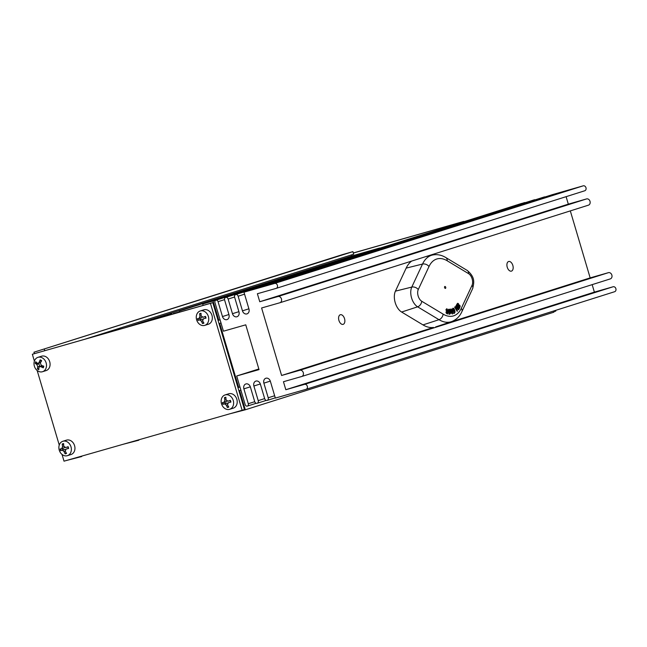 <?xml version="1.0" encoding="UTF-8"?>
<svg xmlns="http://www.w3.org/2000/svg" width="647" height="647" viewBox="0 0 647 647"><rect width="100%" height="100%" fill="white"/><g stroke="black" fill="none" stroke-linecap="round" stroke-linejoin="round"><path stroke-width="0.97" d="M238.913 390.788L240.894 390.165L238.913 390.796M237.967 387.602L239.956 386.995M221.007 323.007L219.018 323.613L220.999 322.982M218.071 320.419L220.053 319.812M34.372 353.618L33.951 352.203L342.514 254.603L352.898 251.634L353.658 254.198L85.938 338.874M351.596 254.845L351.928 255.953M521.668 203.506L202.697 303.985L203.118 305.392M229.612 413.862L245.302 409.794L553.864 312.194L553.525 311.037M218.767 320.216L213.081 301.017L521.644 203.425M245.302 409.794L239.616 390.602M138.749 439.823L152.393 435.924M138.862 440.203L123.173 444.271M81.635 456.143L95.279 452.245M81.748 456.523L66.059 460.591M33.951 352.203L352.898 251.634M44.336 349.234L44.756 350.642M172.498 430.182L201.718 421.836M238.67 387.399L219.713 323.411M213.081 301.017L202.697 303.985M34.388 361.139L32.35 354.257L210.445 303.37L242.115 410.287L64.021 461.174L62.023 454.429M59.257 445.087L37.154 370.48M242.115 410.287L244.469 409.543L212.798 302.626L32.35 354.257M212.798 302.626L210.445 303.37M553.727 311.741L555.797 311.086L555.595 310.39M463.77 221.411L353.294 252.977M353.319 253.042L461.343 222.18M347.455 257.668L353.949 255.816L347.496 257.805M340.443 259.892L346.938 258.032L340.484 260.021M319.408 266.54L325.894 264.688L319.448 266.677M312.396 268.764L318.882 266.904L312.428 268.893M298.364 273.196L304.858 271.344L298.404 273.325M308.101 270.414L314.596 268.562L308.142 270.551M305.384 270.98L311.87 269.128L305.416 271.109M354.467 255.452L360.961 253.6L354.507 255.581M364.204 252.67L370.699 250.818L364.245 252.799M333.431 262.108L339.918 260.256L333.472 262.237M270.317 282.068L276.803 280.216L270.357 282.205M263.305 284.284L269.791 282.432L263.345 284.421M242.261 290.94L248.755 289.088L242.302 291.077M235.249 293.164L241.743 291.304L235.29 293.293M221.225 297.596L227.72 295.744L221.266 297.725M230.963 294.814L237.449 292.962L231.003 294.943M228.237 295.38L234.732 293.52L228.278 295.509M277.328 279.852L283.823 278L277.369 279.981M287.066 277.07L293.552 275.218L287.106 277.199M256.293 286.508L262.779 284.648L256.333 286.637M193.178 306.468L199.664 304.616L193.218 306.597M186.166 308.684L192.652 306.832L186.199 308.821M165.122 315.34L171.617 313.488L165.163 315.469M158.111 317.556L164.605 315.704L158.151 317.693M144.087 321.996L150.573 320.144L144.127 322.125M153.824 319.214L160.31 317.362L153.865 319.343M163.554 316.432L170.048 314.579L163.594 316.561M173.291 313.649L179.785 311.797L173.331 313.779M151.099 319.78L157.593 317.92L151.139 319.909M200.19 304.252L206.676 302.4L200.23 304.381M209.927 301.47L216.413 299.618L209.96 301.599M179.146 310.908L185.64 309.048L179.187 311.037M379.66 248.019L352.437 255.791L125.567 327.552M37.663 363.323A3.736 3.017 72.4 0 0 37.639 363.501A1528.287 553.379 -166.3 0 0 35.747 363.493L35.261 363.339A13.029 4.715 13.7 0 0 36.855 364.463L37.761 366.825A13.029 5.58 123 0 0 37.389 368.879L37.647 368.426A4.715 3.809 72.4 0 0 38.828 369.13M37.389 368.879A5.192 4.205 -107.6 0 0 38.82 369.68A13.029 6.009 -64.6 0 1 38.957 367.496L39.693 366.566L40.85 366.695A13.029 5.435 20.4 0 0 43.26 367.803L42.985 367.536A4.715 3.809 72.4 0 0 43.139 367.213A4.715 3.809 72.4 0 0 43.454 366.097M40.187 360.266A4.715 3.809 72.4 0 1 41.068 360.678A4.715 3.809 72.4 0 1 41.457 360.945A3.736 3.017 72.4 0 0 41.084 360.816A1528.287 726.662 -64.2 0 0 40.187 360.266L40.195 359.853A13.029 6.195 115.8 0 0 39.168 362.32L38.222 363.315L37.275 363.113A13.029 5.249 -159.1 0 1 35.763 361.722A5.192 4.205 -107.6 0 0 35.261 363.339M43.26 367.803A5.192 4.205 -107.6 0 0 43.761 366.194A13.029 4.537 -165.8 0 1 41.271 365.353L40.357 362.983A13.029 5.394 -57.5 0 1 41.626 360.654A5.192 4.205 -107.6 0 0 40.195 359.853M37.639 363.501L38.828 363.816L39.75 366.218L39.079 367.245M39.693 366.566L42.006 365.79L43.341 366.687M41.084 360.816L41.157 361.705M46.147 367.828A7.538 6.098 72.4 0 1 42.524 371.718A7.538 6.098 72.4 0 1 34.437 366.372A7.538 6.098 72.4 0 1 37.979 357.338A7.538 6.098 72.4 0 1 44.594 359.861A7.538 6.098 72.4 0 1 46.147 367.828M37.979 357.338L41.57 356.206A7.538 6.098 72.4 0 1 48.177 358.721A7.538 6.098 72.4 0 1 49.738 366.687A7.538 6.098 72.4 0 1 46.115 370.585L42.524 371.718M60.624 448.889A4.715 3.809 72.4 0 0 61.125 450.555L62.152 450.158L64.061 451.477A13.029 7.724 78.5 0 0 65.121 453.822L65.104 453.312A4.715 3.809 72.4 0 0 66.293 453.021M65.121 453.822A5.192 4.205 -107.6 0 0 66.544 453.41A13.029 7.562 -110.3 0 1 65.25 451.137L66.131 449.018A13.029 0.736 -13.9 0 0 68.614 448.452L68.323 448.5A4.715 3.809 72.4 0 0 67.83 446.802L65.622 447.578L67.595 446.98M68.323 448.5L67.822 446.802M68.614 448.452A5.192 4.205 -107.6 0 0 68.097 446.697M63.641 444.06A4.715 3.809 72.4 0 0 62.476 444.44L62.209 444.012A13.029 7.74 69.7 0 0 62.605 446.576L61.724 448.686A13.029 0.558 166.7 0 1 60.139 448.969A5.192 4.205 -107.6 0 0 60.656 450.724M62.953 449.891A3.736 3.017 72.4 0 1 62.524 448.452M67.935 448.42L68.639 448.298M68.186 446.745L67.636 446.972M67.676 446.956L65.695 447.554L63.794 446.236A13.029 7.538 -101.6 0 1 63.641 443.607A5.192 4.205 -107.6 0 0 62.209 444.012M62.152 450.158L65.363 449.495M63.835 448.064L61.724 448.686M64.684 447.522L61.886 448.638M62.977 441.246A7.538 6.098 72.4 0 1 70.96 446.721A7.538 6.098 72.4 0 1 67.393 455.666A7.538 6.098 72.4 0 1 59.298 450.32A7.538 6.098 72.4 0 1 62.848 441.286A7.538 6.098 72.4 0 1 62.977 441.246M62.848 441.286L66.431 440.154A7.538 6.098 72.4 0 1 66.568 440.114A7.538 6.098 72.4 0 1 74.551 445.581A7.538 6.098 72.4 0 1 70.984 454.534L67.393 455.666M222.883 402.531A4.715 3.809 72.4 0 0 223.385 404.197L224.412 403.801L226.313 405.119A13.029 7.724 78.5 0 0 227.372 407.464L227.356 406.955A4.715 3.809 72.4 0 0 228.545 406.664M227.372 407.464A5.192 4.205 -107.6 0 0 228.795 407.052A13.029 7.562 -110.3 0 1 227.501 404.779L228.391 402.66A13.029 0.736 -13.9 0 0 230.874 402.094L230.583 402.143A4.715 3.809 72.4 0 0 230.081 400.444L227.881 401.221L229.855 400.622M230.583 402.143L230.081 400.444M230.874 402.094A5.192 4.205 -107.6 0 0 230.356 400.339M225.9 397.703A4.715 3.809 72.4 0 0 224.727 398.083L224.469 397.654A13.029 7.74 69.7 0 0 224.865 400.218L223.975 402.329A13.029 0.558 166.7 0 1 222.39 402.612A5.192 4.205 -107.6 0 0 222.916 404.367M225.213 403.534A3.736 3.017 72.4 0 1 224.776 402.094M230.195 402.062L230.898 401.941M230.437 400.388L229.895 400.614M229.936 400.598L227.954 401.197L226.054 399.878A13.029 7.538 -101.6 0 1 225.892 397.25A5.192 4.205 -107.6 0 0 224.469 397.654M224.412 403.801L227.623 403.138M224.469 403.777L226.418 403.13M226.943 401.164L223.975 402.329M226.086 401.706L224.137 402.28M225.237 394.888A7.538 6.098 72.4 0 1 233.219 400.364A7.538 6.098 72.4 0 1 229.653 409.308A7.538 6.098 72.4 0 1 221.557 403.963A7.538 6.098 72.4 0 1 225.099 394.929A7.538 6.098 72.4 0 1 225.237 394.888M225.099 394.929L228.69 393.797A7.538 6.098 72.4 0 1 228.82 393.756A7.538 6.098 72.4 0 1 236.81 399.223A7.538 6.098 72.4 0 1 233.235 408.176L229.653 409.308M198.014 318.583A4.715 3.809 72.4 0 0 198.516 320.249L199.543 319.853L201.452 321.171A13.029 7.724 78.5 0 0 202.511 323.516L202.495 323.007A4.715 3.809 72.4 0 0 203.684 322.716M202.511 323.516A5.192 4.205 -107.6 0 0 203.934 323.104A13.029 7.562 -110.3 0 1 202.64 320.831L203.522 318.712A13.029 0.736 -13.9 0 0 206.005 318.146L205.714 318.203A4.715 3.809 72.4 0 0 205.212 316.496L203.012 317.273L204.986 316.682M205.714 318.203L205.212 316.504M206.005 318.146A5.192 4.205 -107.6 0 0 205.487 316.391M201.031 313.755A4.715 3.809 72.4 0 0 199.866 314.135L199.6 313.706A13.029 7.74 69.7 0 0 199.996 316.27L199.106 318.389A13.029 0.558 166.7 0 1 197.529 318.664A5.192 4.205 -107.6 0 0 198.047 320.419M200.344 319.586A3.736 3.017 72.4 0 1 199.915 318.146M205.325 318.114L206.029 317.992M205.576 316.448L205.026 316.666M205.067 316.658L203.085 317.248L201.185 315.93A13.029 7.538 -101.6 0 1 201.031 313.302A5.192 4.205 -107.6 0 0 199.6 313.706M199.543 319.853L202.754 319.189M199.6 319.828L201.557 319.181M202.074 317.216L199.106 318.389M201.217 317.758L199.276 318.332M200.368 310.94A7.538 6.098 72.4 0 1 208.35 316.415A7.538 6.098 72.4 0 1 204.784 325.36A7.538 6.098 72.4 0 1 196.688 320.014A7.538 6.098 72.4 0 1 200.23 310.981A7.538 6.098 72.4 0 1 200.368 310.94M200.23 310.981L203.821 309.848A7.538 6.098 72.4 0 1 203.959 309.808A7.538 6.098 72.4 0 1 211.941 315.275A7.538 6.098 72.4 0 1 208.374 324.228L204.784 325.36M452.156 309.549L452.932 308.271L452.601 310.366L453.345 311.401L454.501 310.746L453.79 312.825L454.356 313.318L455.076 312.064L454.679 309.929L453.733 308.36L452.932 308.271L453.733 308.36M452.803 311.264L454.008 311.385M454.234 310.819L453.79 312.825M453.531 312.897L453.749 313.496L454.356 313.318M454.234 309.994L453.482 310.851L453.118 308.789L454.234 309.994L453.118 308.789M453.652 310.892L454.34 310.293M453.321 308.934L452.86 308.862M452.674 308.344L453.474 308.433L452.674 308.344M451.121 308.926L450.781 311.676L452.455 313.965L452.795 311.215L451.032 308.959M450.239 310.156L450.813 309.015M452.051 313.504L452.107 311.393L450.999 309.541M452.366 311.312L452.641 312.816L452.31 313.431L451.703 313.019L450.927 310.083L451.266 309.468L452.366 311.312M450.927 310.083L451.266 309.468M452.285 314.013L450.522 311.749M452.382 312.889L452.31 313.431M446.228 312.105L447.635 313.924L446.341 313.285L445.969 312.186L446.713 311.021L445.969 312.186M447.198 313.916L448.46 312.679L447.756 311.32L448.193 310.301L446.511 308.845M447.069 308.805L446.131 309.808L446.713 310.997L445.872 309.881L446.81 308.886M447.991 312.614L447.425 313.358L446.689 312.186L447.004 311.256L447.991 312.614L447.53 311.684M447.74 310.188L447.473 311.061L446.584 309.848L447.101 309.282L447.74 310.188L446.842 309.355L446.325 309.929M446.584 309.848L446.842 309.355M447.214 311.142L447.481 310.269M447.166 313.431L447.732 312.695M447.271 311.757L446.737 311.328M458.108 308.821L455.342 306.605L454.898 307.123L457.203 311.32L457.494 310.972L455.504 307.357L458.529 309.767L458.885 309.355L456.58 305.158L456.281 305.505L458.108 308.821M457.203 311.32L454.639 307.196L455.342 306.605M458.529 309.767L455.779 307.859M457.575 308.393L456.022 305.578L456.58 305.158M449.309 314.256L450.563 313.431L449.908 309.581L449.091 309.12L448.428 309.557L448.897 312.032L450.231 312.016L449.536 313.617L449.075 313.48L449.18 314.102L449.924 314.143L449.18 314.102M449.091 309.12L448.096 309.816M449.277 313.69L449.964 312.089L449.333 312.412L450.231 312.016M450.11 311.239L449.6 311.797L448.775 310.762L449.18 309.654L450.11 311.239L449.649 309.945M449.964 312.089L448.638 312.105L448.064 310.851M448.921 314.175L449.075 313.48M458.44 303.621L457.761 303.306L456.661 304.996L459.297 308.7L460.163 306.387L459.766 305.19L458.755 304.923L458.44 303.621L457.761 303.306L458.181 303.702L457.502 303.378L457.162 304.074M456.483 305.19L456.895 304.147M459.297 308.7L456.96 305.853M459.127 307.64L459.507 306.565L458.699 305.481M458.958 305.4L459.766 306.484L459.249 307.818L458.278 306.443L458.958 305.4L459.257 305.772M457.858 305.861L458.205 304.923L457.599 304.041M457.858 303.969L458.464 304.85L457.979 306.039L457.211 304.955L457.971 304.252M458.497 304.996L459.499 305.263M445.71 287.26A1.003 0.59 -105.9 0 1 445.419 288.4A1.003 0.59 -105.9 0 1 444.578 287.6A1.003 0.59 -105.9 0 1 444.869 286.475A1.003 0.59 -105.9 0 1 445.71 287.26M411.646 261.081A35.375 20.785 74.1 0 0 406.162 268.117L395.422 291.142A13.013 7.651 74.1 0 0 401.609 312.032L422.984 324.899A35.375 20.785 74.1 0 0 433.49 327.439L281.599 375.478L299.836 370.27A3.251 2.628 72.4 0 1 303.281 372.632A3.251 2.628 72.4 0 1 301.745 376.489A3.251 2.628 72.4 0 1 301.688 376.505L283.451 381.722L285.82 389.72L304.575 384.358A2.588 2.095 72.4 0 1 307.309 386.235A2.588 2.095 72.4 0 1 306.088 389.3A2.588 2.095 72.4 0 1 306.039 389.316L275.347 398.091L270.365 381.293A4.173 3.372 72.4 0 0 265.868 378.244A4.173 3.372 72.4 0 0 263.879 383.145L270.309 381.107M511.462 271.109A5.006 2.944 -105.9 0 1 511.413 271.125A5.006 2.944 -105.9 0 1 507.208 267.122A5.006 2.944 -105.9 0 1 508.663 261.501A5.006 2.944 -105.9 0 1 512.853 265.464A5.006 2.944 -105.9 0 1 511.462 271.109M343.153 324.349A5.006 2.944 -105.9 0 1 343.104 324.357A5.006 2.944 -105.9 0 1 338.899 320.354A5.006 2.944 -105.9 0 1 340.354 314.733A5.006 2.944 -105.9 0 1 344.544 318.696A5.006 2.944 -105.9 0 1 343.153 324.349M254.732 401.698L248.294 403.736A2.006 1.617 72.4 0 1 245.181 404.626L236.697 375.988L259.026 369.615L245.755 324.826L223.433 331.199L214.95 302.57A2.006 1.617 72.4 0 1 218.063 301.68L224.533 299.634M248.294 403.736L243.887 388.855A4.173 3.372 72.4 0 1 245.876 383.954A4.173 3.372 72.4 0 1 250.381 387.003L254.716 401.641A2.256 1.82 72.4 0 0 257.142 403.283A2.256 1.82 72.4 0 0 258.218 400.639L253.883 386A4.173 3.372 72.4 0 1 255.872 381.099A4.173 3.372 72.4 0 1 260.377 384.148L264.712 398.787A2.256 1.82 72.4 0 0 267.138 400.428L275.274 397.856M525.348 202.64A2.006 1.617 -107.6 0 0 524.466 202.616L215.904 300.216M535.206 199.826A2.256 1.82 -107.6 0 0 534.26 199.818L225.698 297.418A2.256 1.82 72.4 0 1 228.132 299.06L234.57 297.022M545.114 196.947A2.256 1.82 -107.6 0 0 544.256 196.963L235.694 294.563A2.256 1.82 72.4 0 1 238.128 296.205L244.566 294.175M276.237 288.352L584.71 190.784A2.588 2.095 -107.6 0 0 584.751 190.768A2.588 2.095 -107.6 0 0 585.972 187.703A2.588 2.095 -107.6 0 0 583.238 185.826L552.538 194.601L243.976 292.193L274.676 283.426A2.588 2.095 72.4 0 1 277.409 285.303A2.588 2.095 72.4 0 1 276.188 288.368A2.588 2.095 72.4 0 1 276.148 288.384L257.385 293.738L259.754 301.737L277.992 296.528A3.251 2.628 72.4 0 1 281.437 298.89A3.251 2.628 72.4 0 1 279.9 302.747A3.251 2.628 72.4 0 1 279.844 302.764L261.606 307.98L281.599 375.478M279.957 302.731L588.406 205.172A3.251 2.628 -107.6 0 0 588.463 205.156A3.251 2.628 -107.6 0 0 589.999 201.29A3.251 2.628 -107.6 0 0 586.554 198.928L568.317 204.145L566.109 196.672M301.801 376.473L610.25 278.914A3.251 2.628 -107.6 0 0 610.307 278.897A3.251 2.628 -107.6 0 0 611.844 275.032A3.251 2.628 -107.6 0 0 608.398 272.67L590.161 277.887L570.314 210.89M306.136 389.292L614.601 291.724A2.588 2.095 -107.6 0 0 614.65 291.708A2.588 2.095 -107.6 0 0 615.871 288.635A2.588 2.095 -107.6 0 0 613.138 286.758L594.383 292.12L592.159 284.631M274.651 395.746L268.214 397.784A2.256 1.82 72.4 0 1 267.138 400.428M268.214 397.784L263.879 383.145M243.976 292.193L248.949 308.991A4.173 3.372 72.4 0 1 246.968 313.892A4.173 3.372 72.4 0 1 242.463 310.843L238.128 296.205M228.132 299.06L232.467 313.698A4.173 3.372 72.4 0 0 236.972 316.747A4.173 3.372 72.4 0 0 238.953 311.846L234.618 297.208A2.256 1.82 72.4 0 1 235.694 294.563M218.063 301.68L222.471 316.553A4.173 3.372 72.4 0 0 226.976 319.602A4.173 3.372 72.4 0 0 228.965 314.701L224.622 300.062A2.256 1.82 72.4 0 1 225.698 297.418M568.317 204.145L259.754 301.737M594.383 292.12L285.82 389.72M590.161 277.887L446.026 323.476M258.84 368.984L236.697 375.988M35.747 363.493A4.715 3.809 72.4 0 1 36.143 362.11M37.761 366.825L39.75 366.218M36.855 364.463L38.828 363.816M40.85 366.695L42.831 366.048M39.168 362.32L40.996 361.754M64.061 451.477L65.234 451.105M62.605 446.576L63.794 446.195M226.313 405.119L227.493 404.747M224.865 400.218L226.046 399.838M201.452 321.171L202.624 320.799M199.996 316.27L201.185 315.89M461.287 308.368A29.649 17.429 -105.9 0 1 443.106 314.118L421.739 301.251A7.295 4.286 -105.9 0 1 418.269 289.541L429.01 266.515A29.649 17.429 -105.9 0 1 447.182 260.765L468.557 273.632A7.295 4.286 -105.9 0 1 472.027 285.343L461.287 308.368A5.006 3.356 -155 0 1 461.926 311.595C459.726 316.504 456.216 319.869 451.404 321.68L435.633 326.929M443.106 314.118A5.006 3.429 121 0 1 439.006 319.691A34.655 20.364 74.1 0 0 451.404 321.68M421.739 301.251A5.006 3.429 121 0 1 417.63 306.824L439.006 319.691L422.984 324.899M418.269 289.541A5.006 3.356 -155 0 0 411.783 287.082A12.293 7.222 74.1 0 0 417.63 306.824L401.609 312.032M429.01 266.515A5.006 3.356 -155 0 0 422.523 264.057L411.783 287.082L395.422 291.142M447.182 260.765A5.006 3.429 -59 0 0 445.872 257.595C441.48 254.918 436.976 254.077 432.366 255.064A34.655 20.364 74.1 0 0 422.523 264.057L406.162 268.117M468.557 273.632A5.006 3.429 -59 0 0 467.247 270.454L445.872 257.595M472.027 285.343A5.006 3.356 25 0 1 472.666 288.57C474.057 282.69 475.424 277.328 467.247 270.454M243.887 388.855L250.324 386.825M264.655 398.601L258.218 400.639M253.883 386L260.32 383.97M222.471 316.553L228.909 314.523M232.467 313.698L238.905 311.66M242.463 310.843L248.901 308.805M583.238 185.826L274.676 283.426M586.554 198.928L277.992 296.528M613.138 286.758L304.575 384.358M608.398 272.67L299.836 370.27M43.462 365.992L43.139 367.213M41.068 360.678L41.562 361.034M38.222 363.315L40.543 362.619M62.185 450.142L64.166 449.487M472.666 288.57L461.926 311.595M432.366 255.064L425.346 256.746M247.34 406.09L256.212 403.283M266.2 400.42L257.142 403.283M276.188 288.368L584.751 190.768M588.463 205.156L279.9 302.747M306.088 389.3L614.65 291.708M610.307 278.897L301.745 376.489"/></g></svg>
